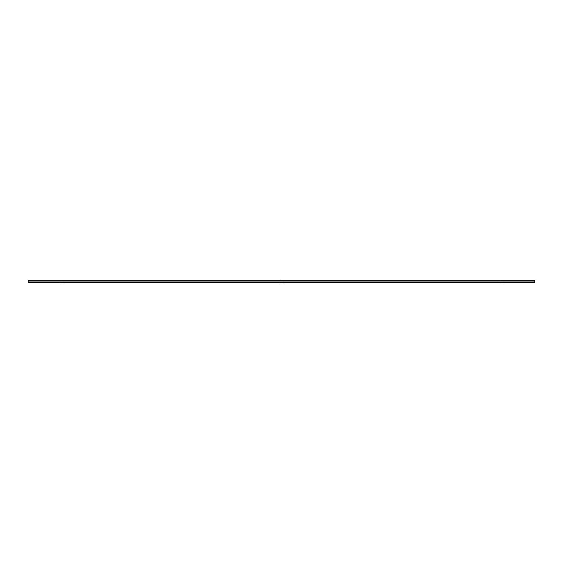 <?xml version="1.0" encoding="UTF-8"?>
<svg xmlns="http://www.w3.org/2000/svg" width="563" height="563" viewBox="0 0 563 563"><rect width="100%" height="100%" fill="white"/><g stroke="black" fill="none" stroke-linecap="round" stroke-linejoin="round"><path stroke-width="0.84" d="M28.15 280.177L28.15 282.373L534.85 282.373L534.85 280.177L28.15 280.177M501.295 282.373L502.738 282.71L500.225 282.936L502.738 282.71L499.381 282.682L500.845 282.373M502.738 282.71L501.07 282.71M502.161 280.177L501.45 280.156A1.52 0.76 0 0 0 501.366 280.135L501.366 280.177M500.493 280.177A1.52 0.76 0 0 1 501.07 280.121A1.52 0.76 0 0 1 501.366 280.135L501.45 280.156M281.725 282.373L283.168 282.71L280.656 282.936L283.168 282.71L279.811 282.682L281.275 282.373M283.168 282.71L281.5 282.71M282.591 280.177L281.88 280.156A1.52 0.76 0 0 0 281.796 280.135L281.796 280.177M280.923 280.177A1.52 0.76 0 0 1 281.5 280.121A1.52 0.76 0 0 1 281.796 280.135L281.88 280.156M62.155 282.373L63.598 282.71L61.085 282.936L63.598 282.71L60.241 282.682L61.705 282.373M63.598 282.71L61.93 282.71M63.021 280.177L62.31 280.156A1.52 0.76 0 0 0 62.226 280.135L62.226 280.177M61.353 280.177A1.52 0.76 0 0 1 61.93 280.121A1.52 0.76 0 0 1 62.226 280.135L62.31 280.156M500.69 280.156L500.057 280.064M281.12 280.156L280.487 280.064M61.55 280.156L60.917 280.064M28.15 281.95L534.85 281.95M500.225 282.936L499.402 282.71M280.656 282.936L279.832 282.71M61.085 282.936L60.262 282.71"/></g></svg>
